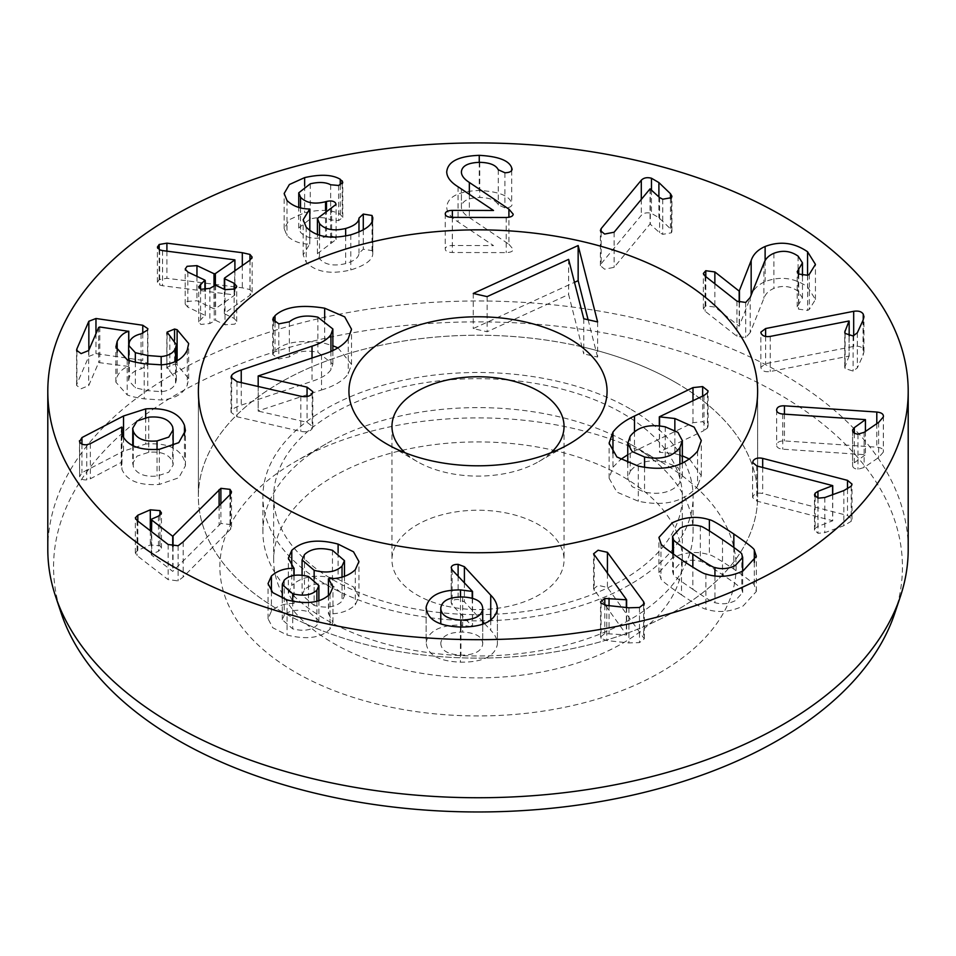 <?xml version="1.0" encoding="UTF-8"?>
<svg xmlns="http://www.w3.org/2000/svg" width="956" height="956" viewBox="0 0 956 956"><rect width="100%" height="100%" fill="white"/><g stroke="black" fill="none" stroke-linecap="round" stroke-linejoin="round"><path stroke-width="0.72" stroke-dasharray="4.78 3.58" d="M849.059 320.977L849.059 356.098L770.249 371.525C765.852 372.183 762.888 371.298 761.323 368.897L760.845 367.307L765.625 363.674L853.684 346.43C858.44 345.737 861.631 346.67 863.244 349.251L863.961 351.856L863.041 355.357L857.317 367.929L853.087 371.071L845.116 368.574L844.734 367.295L849.059 356.098M770.249 336.404L770.249 371.525M849.167 335.95L849.167 356.265M845.116 333.441L845.116 368.574M853.087 335.95L853.087 371.071M853.684 335.807L853.684 346.43M765.625 336.452L765.625 363.674M832.724 494.646L832.724 520.745L756.793 501.075L752.599 497.562L753.376 495.638C755.324 493.332 758.419 492.615 762.685 493.499L847.506 515.487L852.023 519.239L851.187 521.307L843.837 525.704L824.813 532.659L818.013 533.305L814.464 530.138L815.133 528.333L817.942 526.457L832.724 520.745M756.793 465.942L756.793 501.075M832.604 494.682L832.604 520.912M815.133 496.63L815.133 528.333M818.013 498.172L818.013 533.305M847.506 489.006L847.506 515.487M762.685 467.472L762.685 493.499M692.837 589.314C706.496 598.576 713.869 603.021 714.945 602.65C721.78 604.61 728.544 603.953 735.236 600.691L742.692 592.517L741.808 589.434C742.609 588.884 736.18 583.973 722.509 574.711C708.778 565.414 701.381 560.945 700.342 561.339C693.494 559.38 686.731 560.037 680.051 563.299L672.582 571.473L673.466 574.556C672.642 575.094 679.095 580.017 692.837 589.314L692.837 567.195M714.945 576.014L714.945 602.65M741.808 554.313L741.808 589.434M700.342 526.218L700.342 561.339M673.466 554.217L673.466 574.556M681.509 594.895C667.372 585.168 660.512 579.766 660.955 578.691L658.935 572.536L672.199 557.981C684.795 551.959 697.187 550.919 709.388 554.862C711.3 554.779 719.45 559.547 733.838 569.143C747.903 578.822 754.738 584.2 754.32 585.299L756.339 591.465L743.087 606.008C730.48 612.031 718.087 613.071 705.887 609.127C703.951 609.187 695.825 604.443 681.509 594.895L681.509 559.762M284.243 580.161L284.243 615.282L282.283 619.727L292.703 628.857C303.494 631.522 311.56 630.315 316.902 625.248L318.886 620.743L308.477 611.625C297.555 608.936 289.477 610.155 284.243 615.282M292.703 601.36L292.703 628.857M316.902 601.193L316.902 625.248M308.477 576.492L308.477 611.625M314.142 578.954L314.142 605.435C326.498 608.625 335.795 607.227 342.033 601.216L344.471 595.803L332.461 585.431C320.152 582.252 310.82 583.698 304.474 589.756L302.072 595.074L314.142 605.435M342.033 577.089L342.033 601.216M332.461 550.298L332.461 585.431M304.474 554.635L304.474 589.756M291.783 566.06L291.783 585.478C302.216 575.847 317.667 573.767 338.113 579.252L353.517 586.948L358.942 596.687L355.297 604.861C348.582 611.099 339.667 614.075 328.553 613.788L332.951 622.332L330.023 629.048C321.192 637.927 306.876 639.923 287.051 635.035L272.747 627.733L268.039 618.759L271.408 611.171C277.312 605.865 284.816 603.284 293.922 603.427L288.342 593.317L291.783 585.478M294.066 575.428L294.066 603.272M293.922 575.452L293.922 603.427M271.408 591.286L271.408 611.171M287.051 599.914L287.051 635.035M330.023 593.927L330.023 629.048M328.41 595.492L328.41 613.943M328.553 578.667L328.553 613.788M355.297 569.74L355.297 604.861M338.113 552.628L338.113 579.252M177.111 360.711L177.111 364.834L188.667 378.636L187.28 385.113C183.265 393.896 174.709 398.855 161.6 399.978L144.201 398.867C136.421 397.684 130.757 396.358 127.196 394.888L115.879 382.173L117.182 376.473C120.026 371.036 123.862 367.702 128.702 366.471L98.659 362.563L88.669 385.674L81.093 388.734L76.588 385.411L76.91 383.977L88.848 356.385L95.97 353.624L142.767 360.376L147.881 363.818L147.571 365.156L141.046 368.98C135.059 370.354 131.175 373.055 129.407 377.07L128.63 380.488L135.334 387.825L147.75 390.645L161.17 391.673C168.519 390.992 173.299 388.244 175.534 383.416L176.37 379.771L167.085 367.235L174.554 364.164L177.111 364.834M167.085 334.194L166.846 368.311L166.846 333.19M169.845 336.476L169.845 371.609M161.17 364.869L161.17 391.673M135.334 362.157L135.334 387.825M128.773 343.897L128.773 366.291M128.702 344.315L128.702 366.471M117.182 352.119L117.182 376.473M127.196 359.767L127.196 394.888M187.28 349.992L187.28 385.113M372.792 217.12L372.792 252.241L372.732 217.849M372.697 218.542L372.697 252.276C373.653 259.196 366.363 265.087 350.804 269.939C330.609 274.659 315.731 272.09 306.183 262.219L303.16 254.894L309.684 244.115C300.292 244.043 292.727 241.211 286.991 235.618L284.159 228.627L289.369 219.653L304.641 212.746C320.475 209.161 332.341 209.711 340.252 214.395L342.786 217.382L338.615 220.609L330.656 219.892C325.673 217.251 318.874 216.928 310.27 218.948L298.75 227.934L300.531 232.332C306.087 238.128 314.428 239.633 325.554 236.861L326.474 236.61C330.752 235.594 333.752 236.072 335.46 238.032L336.082 239.526L317.428 253.603L319.507 258.67C324.825 264.776 333.536 266.425 345.654 263.617C354.341 261.012 358.787 257.558 358.978 253.244L363.28 249.205L372.039 250.615L372.792 252.241M372.039 221.29L372.039 250.615M363.28 229.99L363.28 249.205M358.978 232.033L358.978 253.244M345.654 235.989L345.654 263.617M319.507 235.272L319.507 258.67M330.609 208.085L330.609 243.206M325.554 209.83L325.554 236.861M300.531 207.799L300.531 232.332M310.27 183.815L310.27 218.948M330.656 184.759L330.656 219.892M340.252 184.926L340.252 214.395M304.641 185.882L304.641 212.746M286.991 200.485L286.991 235.618M309.684 208.994L309.684 244.115M309.816 230.539L309.816 244.27M306.183 227.098L306.183 262.219M350.804 234.818L350.804 269.939M650.044 188.87L650.044 224.003L614.111 267.345L604.61 269.186L600.38 265.672L601.145 263.76L641.297 215.339C643.747 212.889 647.14 212.22 651.466 213.355L658.899 217.705L670.479 228.854L671.925 231.424L671.423 232.798L662.747 234.34L659.568 232.678L650.044 224.003M614.111 232.212L614.111 267.345M650.319 188.953L650.319 224.074M662.747 199.218L662.747 234.34M671.423 197.677L671.423 232.798M641.297 199.422L641.297 215.339M601.145 232.272L601.145 263.76M508.915 244.258L513.193 249.313C513.049 251.32 510.719 252.42 506.202 252.611L452.319 252.504C447.767 252.36 445.412 251.189 445.257 249.002C445.448 246.803 447.814 245.644 452.355 245.513L493.511 245.596L458.044 221.888C450.646 217.287 446.87 212.351 446.727 207.058C447.683 196.769 458.522 191.236 479.255 190.471C498.446 191.511 509.261 195.705 511.711 203.031L512.117 204.393C511.759 206.627 509.369 207.787 504.911 207.87L498.267 204.907C495.925 200.174 489.747 197.701 479.733 197.462C468.034 197.832 461.915 201.023 461.401 207.022L461.401 189.001L461.401 207.022C461.39 210.655 464.03 214.18 469.348 217.586L508.915 244.258L508.915 217.251M479.733 162.329L479.733 197.462M498.267 169.774L498.267 204.907M511.711 170.467L511.711 203.031M479.255 162.341L479.255 190.471M445.257 213.869L445.257 249.002M506.202 217.49L506.202 252.611M250.054 260.14L250.054 295.273L224.648 313.126L224.708 313.915L234.148 318.396L236.741 321.419L234.901 324.12L225.019 324.801L215.59 320.332L209.854 323.51L200.832 324.442L198.705 321.921L204.883 315.253L187.842 307.163L185.201 304.175L187.089 301.439L196.96 300.758L214.001 308.836L215.375 308.716L234.913 294.986L162.556 285.736L159.652 284.972L157.393 282.247L159.174 279.606L166.906 278.292L242.31 287.84L249.958 289.549L252.157 292.261L250.054 295.273M249.958 260.211L249.958 289.549M166.906 251.153L166.906 278.292M159.652 249.839L159.652 284.972M162.556 250.603L162.556 285.736M234.674 259.745L234.674 294.878M234.913 270.787L234.913 294.986M196.96 276.368L196.96 300.758M187.842 272.042L187.842 307.163M204.943 290.062L204.883 280.12M200.581 289.202L200.581 319.113M209.854 288.389L209.854 323.51M225.019 289.68L225.019 324.801M234.148 289.465L234.148 318.396M224.648 277.993L224.708 289.525M133.266 445.783L133.266 466.432C136.612 473.925 144.523 477.128 157.035 476.064L168.77 472.228L173.144 464.963L172.606 461.868C169.236 454.399 161.289 451.208 148.754 452.308L137.067 456.108L132.729 463.313L133.266 466.432M157.035 449.523L157.035 476.064M172.606 426.746L172.606 461.868M148.754 417.175L148.754 452.308M145.671 417.664L145.671 444.026C166.595 442.58 179.525 448.065 184.472 460.493L185.428 465.751L178.76 477.785L159.317 484.441C139.17 485.732 126.694 480.689 121.914 469.324L121.651 462.226L90.354 478.789L86.757 479.864C82.945 480.127 80.555 479.099 79.611 476.769L79.444 440.74M123.539 437.573L123.539 451.124L145.671 444.026M79.611 441.648L79.611 476.769L81.953 472.694L123.539 451.124M121.651 427.093L121.651 462.226M122.01 434.442L122.01 462.357M159.317 449.308L159.317 484.441M220.884 503.848L220.884 523.458L230.014 524.486L231.519 527.007L230.599 529.182L183.182 576.994L178.103 580.89L168.148 579.635L137.078 555.615L135.322 552.998L137.819 550.333L150.307 544.944L159.939 545.756L161.468 548.17L158.481 551.265L151.741 554.169L151.526 554.994L172.713 571.377L220.884 523.458M173.048 546.521L173.048 571.234M172.713 546.474L172.713 571.377M151.741 519.048L151.741 554.169L151.526 531.655M168.148 544.502L168.148 579.635M178.103 545.756L178.103 580.89M230.599 494.061L230.599 529.182M230.014 494.646L230.014 524.486M440.788 607.92L440.776 623.79M440.788 643.053C440.895 650.367 447.611 654.406 460.947 655.171C474.307 655.075 481.561 651.371 482.72 644.093L482.732 624.137L482.72 644.093C482.649 636.816 475.969 632.812 462.668 632.083C449.272 632.143 441.983 635.8 440.788 643.053M460.947 627.04L460.947 655.171M462.668 596.962L462.668 632.083M452.152 569.895L452.152 605.017L451.196 602.746C451.662 600.535 453.969 599.448 458.115 599.472L464.401 601.826L482.732 621.639M451.184 567.78L451.184 602.913L451.196 567.96M472.527 598.337L472.527 626.574L452.152 605.017M472.204 598.241L472.527 626.574M460.517 596.962L460.517 625.033L472.204 626.754M426.149 608.912L426.149 642.324C428.79 630.805 440.25 625.045 460.517 625.033M497.395 609.271L497.395 644.392C494.814 656.425 482.493 662.353 460.422 662.161C438.481 661.265 427.057 654.657 426.149 642.324L426.125 608.064M490.739 620.097L490.739 630.291C495.16 634.736 497.383 639.433 497.395 644.392L497.407 608.649M464.401 582.861L464.401 601.826M484.453 623.491L490.739 630.291M626.622 607.562L626.622 634.939L593.58 588.92L598.098 585.347L607.43 587.45L644.332 638.799L639.48 642.599L628.905 642.934L606.773 640.556L601.037 638.345L600.559 636.923L604.79 633.577L626.622 634.939M594.202 555.556L594.202 590.677M626.335 607.526L626.335 634.999M604.79 605.124L604.79 633.577M601.037 603.224L601.037 638.345M643.651 605.363L643.651 636.887M607.43 573.612L607.43 587.45M865.455 431.443L865.455 454.745L782.785 449.177C778.339 448.675 776.308 447.145 776.69 444.588C777.336 442.042 779.929 440.824 784.446 440.931L876.795 447.157C881.611 447.707 883.798 449.344 883.344 452.08L878.624 457.542L864.116 467.484L857.962 469.276C854.198 468.834 852.417 467.424 852.621 465.034L854.317 462.764L865.455 454.745M782.785 414.044L782.785 449.177M865.419 431.467L865.419 454.925M852.621 430.857L852.585 465.524L852.585 430.403M857.962 434.144L857.962 469.276M883.428 416.242L883.344 452.08L883.344 416.947M876.795 423.663L876.795 447.157M784.446 414.163L784.446 440.931M776.619 410.124L776.69 444.588M750.197 332.592L745.716 337.588L736.957 336.297L705.098 311.202L703.365 308.597L705.791 305.848L714.861 307.079L739.191 326.235L751.165 295.679C753.173 289.513 757.833 284.828 765.123 281.614C780.024 275.949 794.161 277.694 807.557 286.872L815.444 299.503L809.326 309.409L807.665 310.413L798.535 309.135L797.196 306.84L802.466 297.973L798.093 291.245C790.624 286.035 782.558 285.091 773.882 288.413C768.803 290.564 765.469 293.886 763.88 298.38L750.197 332.592L750.197 297.471M773.882 253.292L773.882 288.413M798.093 256.124L798.093 291.245M798.726 274.157L798.726 304.271M807.665 275.28L807.665 310.413M809.326 274.288L809.326 309.409M807.557 275.328L807.557 286.872M765.123 260.665L765.123 281.614M739.442 302.514L739.442 326.127M739.191 302.419L739.191 326.235M705.791 276.631L705.791 305.848M736.957 301.164L736.957 336.297M630.1 443.99A215.1 124.184 0 0 0 325.9 443.99A215.1 124.184 0 0 0 262.9 531.799A215.1 124.184 0 0 0 325.9 619.608A215.1 124.184 0 0 0 560.312 646.531A215.1 124.184 0 0 0 693.1 531.799A215.1 124.184 0 0 0 630.1 443.99L660.524 461.545A258.12 149.028 180 0 1 660.512 672.295A258.12 149.028 180 0 1 295.476 672.295A258.12 149.028 180 0 1 295.476 461.545A258.12 149.028 180 0 1 660.524 461.545M630.1 408.857A215.1 124.184 0 0 0 395.688 381.934A215.1 124.184 0 0 0 262.9 496.678A215.1 124.184 0 0 0 478 620.862A215.1 124.184 0 0 0 693.1 496.678A215.1 124.184 0 0 0 630.1 408.857M894.744 613.358A424.44 245.047 0 0 0 478 321.873A424.44 245.047 0 0 0 61.256 613.358M675.725 382.52A279.63 161.445 0 0 0 370.988 347.518A279.63 161.445 0 0 0 198.37 496.678A279.63 161.445 0 0 0 478 658.11A279.63 161.445 0 0 0 757.63 496.678A279.63 161.445 0 0 0 675.725 382.52M47.8 549.365A430.2 248.369 180 0 1 313.365 319.89A430.2 248.369 180 0 1 782.199 373.736A430.2 248.369 180 0 1 908.2 549.365M583.758 318.754L583.758 353.887L568.629 294.496L487.118 331.756L473.256 328.577L574.472 282.331M568.629 259.375L568.629 294.496M597.608 321.933L597.608 357.054L583.758 353.887M588.107 319.758L597.608 357.054M473.256 293.456L473.256 328.577M487.118 296.623L487.118 331.756M630.219 436.223L630.219 471.356L627.757 478.43L632.095 486.664L644.547 492.125C660.835 495.196 672.618 492.065 679.907 482.732L682.345 475.73L677.923 467.484L665.257 461.975C649.172 458.916 637.497 462.035 630.219 471.356M644.547 467.293L644.547 492.125M679.907 464.317L679.907 482.732M665.257 426.842L665.257 461.975M697.581 451.113L697.581 486.245C684.448 501.757 664.683 506.74 638.297 501.219L616.907 492.113L609.103 478.263L612.963 467.221L620.611 459.489M659.556 425.886L659.556 452.284L674.852 453.634L682.345 455.809M689.635 459.143L701.286 475.622L697.581 486.245M659.317 425.862L659.556 452.284M703.975 395.461L703.975 430.594L659.317 451.949M707.452 392.868L707.452 428.001L703.975 430.594M634.497 431.73L634.497 451.184L692.992 422.719L702.648 421.727L708.085 426.053L707.452 428.001M627.757 454.733L634.497 451.184M612.963 453.216L612.963 467.221M312.206 393.597L312.206 428.73C309.983 431.515 306.183 432.399 300.805 431.383L236.969 416.768L231.029 412.323L231.651 410.554C232.822 408.702 236.013 406.909 241.235 405.153L312.026 381.301C321.335 378.313 327.645 374.465 330.931 369.745L332.867 364.117L317.882 352.298C305.848 349.872 296.336 351.414 289.357 356.923L278.829 358.978L272.711 354.437L275.029 350.792C284.625 341.961 301.176 339.476 324.67 343.324L332.867 345.761M236.969 381.635L236.969 416.768M258.18 386.499L258.18 411.092L307.055 422.289L312.827 426.77L312.206 428.73M258.335 375.732L258.18 411.092M321.515 354.867L321.515 389.988L258.335 410.853M337.946 347.853L351.521 364.344L348.247 373.796C343.383 380.655 334.469 386.057 321.515 389.988M324.67 319.376L324.67 343.324M275.029 322.459L275.029 350.792M289.357 321.802L289.357 356.923M317.882 317.177L317.882 352.298M330.931 351.354L330.931 369.745M241.235 382.615L241.235 405.153M550.943 452.762A86.04 49.676 180 0 1 538.837 461.545A86.04 49.676 180 0 1 446.273 472.599A86.04 49.676 180 0 1 417.163 461.545A86.04 49.676 180 0 1 405.057 452.762M446.273 606.068A86.04 49.676 -0 0 0 564.04 559.893A86.04 49.676 -0 0 0 478 510.229A86.04 49.676 -0 0 0 391.96 559.893A86.04 49.676 -0 0 0 446.273 606.068M553.345 450.228A204.345 117.982 180 0 1 682.345 559.893A204.345 117.982 180 0 1 478 677.876A204.345 117.982 180 0 1 273.655 559.893A204.345 117.982 180 0 1 553.345 450.228M553.345 387.001A204.345 117.982 180 0 1 682.345 496.678A204.345 117.982 180 0 1 478 614.648A204.345 117.982 180 0 1 273.655 496.678A204.345 117.982 180 0 1 553.345 387.001M581.105 346.598A279.63 161.445 -0 0 0 198.37 496.678A279.63 161.445 -0 0 0 478 658.11A279.63 161.445 -0 0 0 757.63 496.678A279.63 161.445 -0 0 0 581.105 346.598M844.961 333.154L844.961 366.1M857.317 332.808L857.317 367.929M863.041 320.236L863.041 355.357M863.244 319.758L863.244 349.251M817.942 498.148L817.942 526.457M824.813 497.538L824.813 532.659M843.837 490.583L843.837 525.704M851.187 486.186L851.187 521.307M722.509 539.59L722.509 574.711M660.955 543.558L660.955 578.691M705.887 574.006L705.887 609.127M754.32 562.331L754.32 585.299M733.838 547.43L733.838 569.143M709.388 530.927L709.388 554.862M174.554 340.025L174.554 364.164M175.534 361.511L175.534 383.416M147.75 364.212L147.75 390.645M129.407 341.949L129.407 377.07M141.046 333.859L141.046 368.98M147.571 330.035L147.571 365.156M142.767 333.381L142.767 360.376M95.97 333.656L95.97 353.624M88.848 350.111L88.848 356.385M76.91 351.497L76.91 383.977M88.669 350.541L88.669 385.674M98.659 327.442L98.659 362.563M99.806 326.988L99.806 362.121M144.201 363.746L144.201 398.867M161.6 364.845L161.6 399.978M331.636 207.811L331.636 242.932M326.474 209.448L326.474 236.61M338.615 185.476L338.615 220.609M342.2 183.636L342.2 215.96M659.568 197.545L659.568 232.678M670.479 198.478L670.479 228.854M658.899 196.924L658.899 217.705M651.466 190.017L651.466 213.355M469.348 194.271L469.348 217.586M504.911 172.749L504.911 207.87M458.044 186.767L458.044 221.888M452.355 217.382L452.355 245.513M452.319 217.382L452.319 252.504M242.31 265.589L242.31 287.84M159.174 249.588L159.174 279.606M215.375 285.115L215.375 308.716M214.001 285.474L214.001 308.836M214.228 285.318L214.228 320.451M215.59 285.199L215.59 320.332M81.953 444.086L81.953 472.694M86.757 444.743L86.757 479.864M90.354 443.656L90.354 478.789M121.914 434.191L121.914 469.324M184.472 435.566L184.472 460.493M219.103 505.652L219.103 524.748M158.481 516.132L158.481 551.265M159.939 515.368L159.939 545.756M150.307 530.711L150.307 544.944M137.819 521.056L137.819 550.333M137.078 520.482L137.078 555.615M183.182 541.873L183.182 576.994M460.422 627.028L460.422 662.161M458.115 576.205L458.115 599.472M609.044 605.674L609.044 633.302M606.773 605.423L606.773 640.556M628.905 607.801L628.905 642.934M639.48 607.478L639.48 642.599M854.317 433.128L854.317 462.764M864.116 432.351L864.116 467.484M878.624 422.421L878.624 457.542M745.716 302.454L745.716 337.588M763.88 263.247L763.88 298.38M798.535 274.002L798.535 309.135M751.165 295.057L751.165 295.679M714.861 283.777L714.861 307.079M705.098 276.081L705.098 311.202M638.297 466.098L638.297 501.219M674.852 430.308L674.852 453.634M702.648 396.095L702.648 421.727M692.992 400.719L692.992 422.719M300.805 396.25L300.805 431.383M307.055 396.501L307.055 422.289M348.247 338.675L348.247 373.796M273.404 321.12L273.404 352.465M278.829 323.845L278.829 358.978M312.026 357.998L312.026 381.301M231.651 378.899L231.651 410.554M844.734 367.295L844.734 332.174M863.961 351.856L863.961 316.735M760.845 367.307L760.845 332.186M814.464 530.138L814.464 495.017M852.023 519.239L852.023 484.118M752.599 497.562L752.599 462.429M742.692 571.067L742.692 592.517M672.582 553.584L672.582 571.473M756.339 591.465L756.339 556.332M658.935 572.536L658.935 537.403M282.283 598.217L282.283 619.727M318.886 600.619L318.886 620.743M344.471 576.36L344.471 595.803M302.072 575.201L302.072 595.074M288.342 593.317L288.342 558.196M268.039 618.759L268.039 583.638M332.951 622.332L332.951 587.211M358.942 596.687L358.942 561.554M176.37 379.771L176.37 361.105M128.63 380.488L128.63 360.269M147.881 363.818L147.881 328.697M76.588 385.411L76.588 350.278M115.879 382.173L115.879 347.052M188.667 378.636L188.667 343.515M317.428 253.603L317.428 234.579M336.082 239.526L336.082 204.405M298.75 227.934L298.75 207.344M342.786 217.382L342.786 182.249M284.159 228.627L284.159 193.494M303.16 254.894L303.16 219.761M671.925 231.424L671.925 196.291M600.38 265.672L600.38 230.551M252.157 292.261L252.157 257.14M157.393 282.247L157.393 247.126M185.201 304.175L185.201 269.054M205.253 315.635L205.253 290.038M198.705 321.921L198.705 286.8M236.741 321.419L236.741 286.298M224.337 313.532L224.337 289.357M173.144 445.866L173.144 464.963M132.729 445.508L132.729 463.313M121.233 465.703L121.233 430.582M185.428 465.751L185.428 430.63M151.299 554.647L151.299 531.476M161.468 548.17L161.468 513.037M135.322 552.998L135.322 517.877M231.519 527.007L231.519 491.874M600.559 636.923L600.559 601.802M644.332 638.799L644.332 603.678M593.58 588.92L593.58 553.799M802.466 297.973L802.466 275.77M797.196 306.84L797.196 271.707M815.444 299.503L815.444 264.382M703.365 308.597L703.365 273.464M325.9 443.99L295.476 461.545M693.1 531.799L693.1 496.678M262.9 531.799L262.9 496.678M757.63 496.678L757.63 391.291L757.63 496.678M198.37 496.678L198.37 391.291L198.37 496.678M627.757 462.919L627.757 478.43M682.345 463.302L682.345 475.73M701.286 475.622L701.286 440.489M708.085 426.053L708.085 390.92M609.103 478.263L609.103 443.142M312.827 426.77L312.827 391.649M351.521 364.344L351.521 329.223M272.711 354.437L272.711 319.304M332.867 364.117L332.867 350.482M231.029 412.323L231.029 377.202M538.837 461.545L569.262 443.978M417.163 461.545L386.738 443.978M391.96 426.424L391.96 559.893M564.04 426.424L564.04 559.893M682.345 559.893L682.345 496.678M273.655 559.893L273.655 496.678"/><path stroke-width="1.43" d="M853.684 311.309C858.44 310.604 861.631 311.548 863.244 314.13L863.961 316.735L863.041 320.236L857.317 332.808L853.087 335.95L845.116 333.441L844.734 332.174L849.059 320.977L770.249 336.404C765.852 337.05 762.888 336.177 761.323 333.764L760.845 332.186L765.625 328.541L853.684 311.309L853.684 335.807M849.167 321.144L849.167 335.95M765.625 328.541L765.625 336.452M847.506 480.354L852.023 484.118L851.187 486.186L843.837 490.583L824.813 497.538L818.013 498.172L814.464 495.017L815.133 493.212L817.942 491.336L832.724 485.624L756.793 465.942L752.599 462.429L753.376 460.517C755.324 458.199 758.419 457.494 762.685 458.378L847.506 480.354L847.506 489.006M832.724 485.624L832.724 494.646M832.604 485.779L832.604 494.682M815.133 493.212L815.133 496.63M762.685 458.378L762.685 467.472M714.945 567.529C721.78 569.477 728.544 568.832 735.236 565.558L742.692 557.396L741.808 554.313C742.609 553.751 736.18 548.852 722.509 539.59C708.778 530.281 701.381 525.824 700.342 526.218C693.494 524.258 686.731 524.916 680.051 528.178L672.582 536.34L673.466 539.435C672.642 539.961 679.095 544.884 692.837 554.193C706.496 563.454 713.869 567.9 714.945 567.529L714.945 576.014M673.466 539.435L673.466 554.217M681.509 559.762C667.372 550.047 660.512 544.645 660.955 543.558L658.935 537.403L672.199 522.86C684.795 516.837 697.187 515.798 709.388 519.741C711.3 519.658 719.45 524.414 733.838 534.022C747.903 543.689 754.738 549.079 754.32 550.178L756.339 556.332L743.087 570.887C730.48 576.898 718.087 577.938 705.887 574.006C703.951 574.066 695.825 569.322 681.509 559.762M292.703 593.736C303.494 596.401 311.56 595.194 316.902 590.127L318.886 585.622L308.477 576.492C297.555 573.803 289.477 575.034 284.243 580.161L282.283 584.594L292.703 593.736L292.703 601.36M316.902 590.127L316.902 601.193M342.033 566.095L344.471 560.67L332.461 550.298C320.152 547.131 310.82 548.577 304.474 554.635L302.072 559.953L314.142 570.314C326.498 573.504 335.795 572.094 342.033 566.095L342.033 577.089M314.142 570.314L314.142 578.954M291.783 550.357C302.216 540.726 317.667 538.646 338.113 544.119L353.517 551.815L358.942 561.554L355.297 569.74C348.582 575.978 339.667 578.954 328.553 578.667L332.951 587.211L330.023 593.927C321.192 602.794 306.876 604.79 287.051 599.914L272.747 592.612L268.039 583.638L271.408 576.038C277.312 570.732 284.816 568.163 293.922 568.306L288.342 558.196L291.783 550.357L291.783 566.06M294.066 568.151L294.066 575.428M293.922 568.306L293.922 575.452M271.408 576.038L271.408 591.286M328.41 578.822L328.41 595.492M338.113 544.119L338.113 552.628M177.111 329.712L188.667 343.515L187.28 349.992C183.265 358.775 174.709 363.722 161.6 364.845L144.201 363.746C136.421 362.563 130.757 361.237 127.196 359.767L115.879 347.052L117.182 341.34C120.026 335.915 123.862 332.58 128.702 331.338L99.806 326.988L98.659 327.442L88.669 350.541L81.093 353.612L76.588 350.278L76.91 348.856L88.848 321.264L95.97 318.503L142.767 325.243L147.881 328.697L147.571 330.035L141.046 333.859C135.059 335.233 131.175 337.922 129.407 341.949L128.63 345.367L135.334 352.692L147.75 355.524L161.17 356.54C168.519 355.871 173.299 353.123 175.534 348.295L176.37 344.65L167.085 332.114L174.554 329.031L177.111 329.712L177.111 360.711M166.846 333.19L167.085 334.194M161.17 356.54L161.17 364.869M135.334 352.692L135.334 362.157M128.773 331.17L128.773 343.897M128.702 331.338L128.702 344.315M117.182 341.34L117.182 352.119M372.732 217.849L372.697 217.143C373.653 224.062 366.363 229.954 350.804 234.818C330.609 239.538 315.731 236.957 306.183 227.098L303.16 219.761L309.684 208.994C300.292 208.922 292.727 206.09 286.991 200.485L284.159 193.494L289.369 184.532L304.641 177.613C320.475 174.04 332.341 174.59 340.252 179.274L342.786 182.249L338.615 185.476L330.656 184.759C325.673 182.118 318.874 181.807 310.27 183.815L298.75 192.813L300.531 197.199C306.087 203.007 314.428 204.512 325.554 201.728L326.474 201.477C330.752 200.473 333.752 200.939 335.46 202.899L336.082 204.405L317.428 218.47L319.507 223.549C324.825 229.655 333.536 231.304 345.654 228.484C354.341 225.891 358.787 222.437 358.978 218.123L363.28 214.072L372.039 215.494L372.697 218.542M372.039 215.494L372.039 221.29M363.28 214.072L363.28 229.99M358.978 218.123L358.978 232.033M345.654 228.484L345.654 235.989M319.507 223.549L319.507 235.272M325.554 201.728L325.554 209.83M300.531 197.199L300.531 207.799M340.252 179.274L340.252 184.926M304.641 177.613L304.641 185.882M309.816 209.149L309.816 230.539M641.297 180.218C643.747 177.756 647.14 177.099 651.466 178.234L658.899 182.584L670.479 193.733L671.925 196.291L671.423 197.677L662.747 199.218L659.568 197.545L650.044 188.87L614.111 232.212L604.61 234.053L600.38 230.551L601.145 228.627L641.297 180.218L641.297 199.422M601.145 228.627L601.145 232.272M446.727 171.996L446.727 171.925C447.683 161.636 458.522 156.115 479.255 155.338C498.446 156.39 509.261 160.584 511.711 167.909L512.117 169.272C511.759 171.494 509.369 172.666 504.911 172.749L498.267 169.774C495.925 165.053 489.747 162.568 479.733 162.329C468.034 162.711 461.915 165.89 461.401 171.901C461.39 175.534 464.03 179.047 469.348 182.453L508.915 209.137L513.193 214.18C513.049 216.199 510.719 217.299 506.202 217.49L452.319 217.382C447.767 217.239 445.412 216.068 445.257 213.869C445.448 211.682 447.814 210.523 452.355 210.392L493.511 210.475L458.044 186.767C450.646 182.166 446.87 177.219 446.727 171.925L446.727 172.056M511.711 167.909L511.711 170.467M479.255 155.338L479.255 162.341M249.958 254.427L252.157 257.14L250.054 260.14L224.648 277.993L224.708 278.794L234.148 283.275L236.741 286.298L234.901 288.999L225.019 289.68L215.59 285.199L209.854 288.389L200.832 289.321L198.705 286.8L204.883 280.12L187.842 272.042L185.201 269.054L187.089 266.306L196.96 265.625L214.001 273.715L215.375 273.595L234.913 259.865L162.556 250.603L159.652 249.839L157.393 247.126L159.174 244.485L166.906 243.159L242.31 252.707L249.958 254.427L249.958 260.211M166.906 243.159L166.906 251.153M234.913 259.865L234.913 270.787M196.96 265.625L196.96 276.368M204.943 290.062L204.883 280.12M200.581 283.992L200.581 289.202M234.148 283.275L234.148 289.465M224.648 277.993L224.708 289.525M157.035 440.943L168.77 437.107L173.144 429.841L172.606 426.746C169.236 419.278 161.289 416.087 148.754 417.175L137.067 420.975L132.729 428.192L133.266 431.311C136.612 438.792 144.523 442.007 157.035 440.943L157.035 449.523M133.266 431.311L133.266 445.783M145.671 408.893C166.595 407.447 179.525 412.944 184.472 425.36L185.428 430.63L178.76 442.652L159.317 449.308C139.17 450.611 126.694 445.568 121.914 434.191L121.651 427.093L90.354 443.656L86.757 444.743C82.945 445.006 80.555 443.966 79.611 441.648L81.953 437.561L123.539 415.991L145.671 408.893L145.671 417.664M123.539 415.991L123.539 437.573M79.611 441.648L79.444 440.74M122.01 427.236L122.01 434.442M220.884 488.337L230.014 489.353L231.519 491.874L230.599 494.061L183.182 541.873L178.103 545.756L168.148 544.502L137.078 520.482L135.322 517.877L137.819 515.212L150.307 509.823L159.939 510.624L161.468 513.037L158.481 516.132L151.741 519.048L151.526 519.873L172.713 536.256L220.884 488.337L220.884 503.848M173.048 536.113L173.048 546.521M172.713 536.256L172.713 546.474M151.741 519.048L151.526 531.655M230.014 489.353L230.014 494.646M440.788 607.92C440.895 615.234 447.611 619.285 460.947 620.05C474.307 619.942 481.561 616.25 482.72 608.96C482.649 601.683 475.969 597.691 462.668 596.962C449.272 597.022 441.983 600.679 440.788 607.92L440.776 623.79M460.947 620.05L460.947 627.04M482.72 608.96L482.72 624.137L482.72 608.96M490.739 595.17C495.16 599.603 497.383 604.312 497.395 609.271C494.814 621.304 482.493 627.22 460.422 627.028C438.481 626.144 427.057 619.536 426.149 607.203C428.79 595.684 440.25 589.912 460.517 589.912L472.527 591.453L452.152 569.895L451.196 567.613C451.662 565.414 453.969 564.327 458.115 564.351L464.401 566.705L490.739 595.17L490.739 620.097M472.527 591.453L472.527 598.337M472.204 591.621L472.204 598.241M460.517 589.912L460.517 596.962M426.125 608.064L426.149 608.912M497.407 608.649L497.395 609.271M464.401 566.705L464.401 582.861M482.732 621.639L484.453 623.491M643.651 601.766L644.332 603.678L639.48 607.478L628.905 607.801L606.773 605.423L601.037 603.224L600.559 601.802L604.79 598.444L626.622 599.806L593.58 553.799L598.098 550.226L607.43 552.317L643.651 601.766L643.651 605.363M626.622 599.806L626.622 607.562M626.335 599.878L626.335 607.526M604.79 598.444L604.79 605.124M607.43 552.317L607.43 573.612M876.795 412.036C881.611 412.574 883.798 414.211 883.344 416.947L878.624 422.421L864.116 432.351L857.962 434.144C854.198 433.713 852.417 432.303 852.621 429.913L854.317 427.643L865.455 419.624L782.785 414.044C778.339 413.554 776.308 412.024 776.69 409.455C777.336 406.921 779.929 405.703 784.446 405.81L876.795 412.036L876.795 423.663M865.455 419.624L865.455 431.443M865.419 419.792L865.419 431.467M883.428 416.242L883.344 416.947M784.446 405.81L784.446 414.163M776.619 410.124L776.69 409.455M705.791 270.715L714.861 271.946L739.191 291.114L751.165 260.546C753.173 254.392 757.833 249.695 765.123 246.493C780.024 240.816 794.161 242.573 807.557 251.751L815.444 264.382L809.326 274.288L807.665 275.28L798.535 274.002L797.196 271.707L802.466 262.84L798.093 256.124C790.624 250.902 782.558 249.958 773.882 253.292C768.803 255.431 765.469 258.753 763.88 263.247L750.197 297.471L745.716 302.454L736.957 301.164L705.098 276.081L703.365 273.464L705.791 270.715L705.791 276.631M798.726 269.15L798.726 274.157M807.557 251.751L807.557 275.328M765.123 246.493L765.123 260.665M739.442 291.006L739.442 302.514M739.191 291.114L739.191 302.419M782.199 215.674A430.2 248.369 0 0 0 313.365 161.827A430.2 248.369 0 0 0 47.8 391.291A430.2 248.369 0 0 0 478 639.672A430.2 248.369 0 0 0 908.2 391.291A430.2 248.369 0 0 0 782.199 215.674M675.725 277.132A279.63 161.445 180 0 1 757.63 391.291A279.63 161.445 180 0 1 478 552.735A279.63 161.445 180 0 1 198.37 391.291A279.63 161.445 180 0 1 370.988 242.143A279.63 161.445 180 0 1 675.725 277.132M55.591 596.425L61.256 613.358A424.44 245.047 0 0 0 177.876 740.195A424.44 245.047 0 0 0 602.376 801.212A424.44 245.047 0 0 0 894.744 613.358L900.409 596.425A430.2 248.369 180 0 1 604.061 786.836A430.2 248.369 180 0 1 173.801 724.983A430.2 248.369 180 0 1 55.591 596.425A430.2 248.369 180 0 1 47.8 549.365L47.8 391.291M908.2 391.291L908.2 549.365A430.2 248.369 180 0 1 900.409 596.425M583.758 318.754L568.629 259.375L487.118 296.623L473.256 293.456L578.153 245.525L597.608 321.933L583.758 318.754M578.153 245.525L578.153 280.646L588.107 319.758M574.472 282.331L578.153 280.646M644.547 456.992C660.835 460.063 672.618 456.932 679.907 447.599L682.345 440.596L677.923 432.351L665.257 426.842C649.172 423.783 637.497 426.914 630.219 436.223L627.757 443.309L632.095 451.531L644.547 456.992L644.547 467.293M679.907 447.599L679.907 464.317M612.963 432.088C617.851 425.743 625.021 420.401 634.497 416.051L692.992 387.598L702.648 386.594L708.085 390.92L707.452 392.868L703.975 395.461L659.317 416.828L674.852 418.513L694.14 427.129L701.286 440.489L697.581 451.113C684.448 466.624 664.683 471.619 638.297 466.098L616.907 456.992L609.103 443.142L612.963 432.088L612.963 453.216M682.345 455.809L689.635 459.143M659.556 417.151L659.556 425.886M659.317 416.828L659.317 425.862M634.497 416.051L634.497 431.73M620.611 459.489L627.757 454.733M330.931 334.624L332.867 328.984L317.882 317.177C305.848 314.751 296.336 316.293 289.357 321.802L278.829 323.845L272.711 319.304L275.029 315.659C284.625 306.828 301.176 304.343 324.67 308.202L344.698 316.854L351.521 329.223L348.247 338.675C343.383 345.534 334.469 350.924 321.515 354.867L258.18 375.959L307.055 387.156L312.827 391.649L312.206 393.597C309.983 396.393 306.183 397.278 300.805 396.25L236.969 381.635L231.029 377.202L231.651 375.421C232.822 373.581 236.013 371.776 241.235 370.032L312.026 346.18C321.335 343.192 327.645 339.344 330.931 334.624L330.931 351.354M258.18 375.959L258.18 386.499M332.867 345.761L337.946 347.853M324.67 308.202L324.67 319.376M275.029 315.659L275.029 322.459M241.235 370.032L241.235 382.615M581.105 241.223A279.63 161.445 -0 0 0 198.37 391.291A279.63 161.445 -0 0 0 478 552.735A279.63 161.445 -0 0 0 757.63 391.291A279.63 161.445 -0 0 0 581.105 241.223M430.415 460.553A129.06 74.508 -0 0 0 569.262 443.978A129.06 74.508 -0 0 0 569.262 338.603A129.06 74.508 -0 0 0 386.738 338.603A129.06 74.508 -0 0 0 386.738 443.978A129.06 74.508 -0 0 0 430.415 460.553M405.057 452.762A86.04 49.676 180 0 1 391.96 426.424A86.04 49.676 180 0 1 478 376.748A86.04 49.676 180 0 1 564.04 426.424A86.04 49.676 180 0 1 550.943 452.762M844.961 330.967L844.961 333.154M863.244 314.13L863.244 319.758M817.942 491.336L817.942 498.148M692.837 554.193L692.837 567.195M754.32 550.178L754.32 562.331M733.838 534.022L733.838 547.43M709.388 519.741L709.388 530.927M174.554 329.031L174.554 340.025M175.534 348.295L175.534 361.511M147.75 355.524L147.75 364.212M142.767 325.243L142.767 333.381M95.97 318.503L95.97 333.656M88.848 321.264L88.848 350.111M76.91 348.856L76.91 351.497M326.474 201.477L326.474 209.448M342.2 180.839L342.2 183.636M670.479 193.733L670.479 198.478M658.899 182.584L658.899 196.924M651.466 178.234L651.466 190.017M508.915 209.137L508.915 217.251M469.348 182.453L469.348 194.271M452.355 210.392L452.355 217.382M242.31 252.707L242.31 265.589M159.174 244.485L159.174 249.588M215.375 273.595L215.375 285.115M214.001 273.715L214.001 285.474M81.953 437.561L81.953 444.086M184.472 425.36L184.472 435.566M219.103 489.627L219.103 505.652M159.939 510.624L159.939 515.368M150.307 509.823L150.307 530.711M137.819 515.212L137.819 521.056M458.115 564.351L458.115 576.205M609.044 598.181L609.044 605.674M854.317 427.643L854.317 433.128M751.165 260.546L751.165 295.057M714.861 271.946L714.861 283.777M674.852 418.513L674.852 430.308M702.648 386.594L702.648 396.095M692.992 387.598L692.992 400.719M307.055 387.156L307.055 396.501M273.404 317.344L273.404 321.12M312.026 346.18L312.026 357.998M231.651 375.421L231.651 378.899M742.692 557.396L742.692 571.067M672.582 536.34L672.582 553.584M282.283 584.594L282.283 598.217M318.886 585.622L318.886 600.619M344.471 560.67L344.471 576.36M302.072 559.953L302.072 575.201M176.37 361.105L176.37 344.65M128.63 360.269L128.63 345.367M317.428 234.579L317.428 218.47M298.75 207.344L298.75 192.813M205.253 290.038L205.253 280.514M224.337 289.357L224.337 278.411M173.144 429.841L173.144 445.866M132.729 428.192L132.729 445.508M151.299 531.476L151.299 519.514M802.466 275.77L802.466 262.84M627.757 443.309L627.757 462.919M682.345 440.596L682.345 463.302M332.867 350.482L332.867 328.984"/></g></svg>

